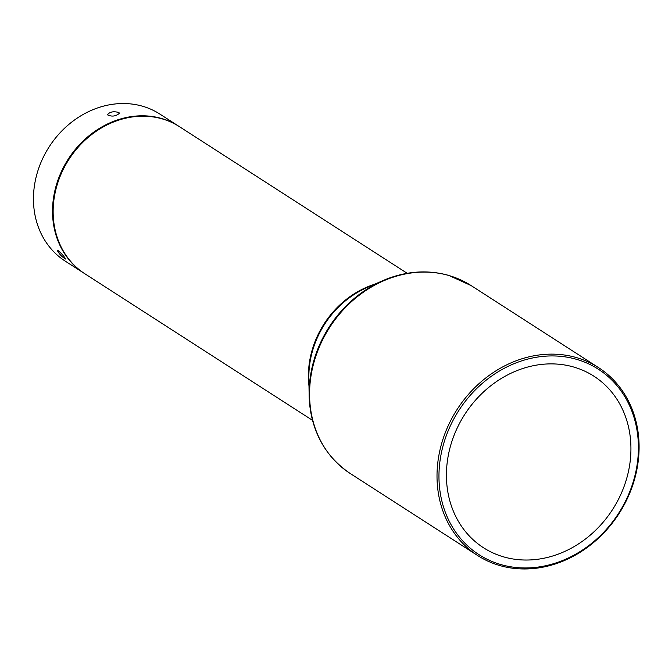 <?xml version="1.0" encoding="UTF-8"?>
<svg xmlns="http://www.w3.org/2000/svg" width="672" height="672" viewBox="0 0 672 672"><rect width="100%" height="100%" fill="white"/><g stroke="black" fill="none" stroke-linecap="round" stroke-linejoin="round"><path stroke-width="1.01" d="M407.198 273.311L179.558 126.748A87.436 75.34 122.8 0 0 68.88 159.482A87.436 75.34 122.8 0 0 84.89 273.781L312.53 420.344M179.239 126.554A87.436 75.34 122.8 0 0 178.937 126.353A87.436 75.34 122.8 0 0 161.692 118.516A87.436 75.34 122.8 0 0 58.472 178.651A87.436 75.34 122.8 0 0 84.269 273.386A87.436 75.34 122.8 0 0 84.58 273.58M178.937 126.353L159.86 114.072A87.436 75.34 122.8 0 0 39.404 166.37A87.436 75.34 122.8 0 0 65.201 261.106L84.269 273.386M58.103 250.522C62.068 254.058 64.571 256.897 65.621 259.048C61.958 256.939 59.161 254.016 57.229 250.27L58.103 250.522M118.894 112.518L119.473 113.257C115.802 116.382 111.787 116.903 107.428 114.811C109.696 111.821 113.518 111.056 118.894 112.518M499.607 565.496A111.72 96.264 -57.2 0 1 477.574 555.492A111.72 96.264 -57.2 0 1 450.173 421.63A111.72 96.264 -57.2 0 1 576.509 357.605A111.72 96.264 -57.2 0 1 598.534 367.618A111.72 96.264 -57.2 0 1 625.934 501.48A111.72 96.264 -57.2 0 1 499.607 565.496M576.626 359.36A110.267 95.012 -57.2 0 1 599.567 536.424A110.267 95.012 -57.2 0 1 439.841 490.073A110.267 95.012 -57.2 0 1 576.626 359.36M503.572 556.861A102.01 87.898 122.8 0 0 618.92 498.406A102.01 87.898 122.8 0 0 593.897 376.186A102.01 87.898 122.8 0 0 464.78 414.372A102.01 87.898 122.8 0 0 483.454 547.722A102.01 87.898 122.8 0 0 503.572 556.861M308.994 386.056A87.436 75.34 -57.2 0 1 374.522 284.281M350.053 473.39A111.72 96.264 -57.2 0 1 322.762 339.528A111.72 96.264 -57.2 0 1 449.064 275.562A111.72 96.264 -57.2 0 1 471.106 285.575L448.753 275.411C427.09 269.38 405.082 271.144 382.729 280.694L367.013 287.566A87.889 75.726 122.8 0 0 308.868 377.866L309.128 395.018A111.266 95.869 -57.2 0 1 382.729 280.694A111.266 95.869 -57.2 0 1 435.7 272.798M323.862 446.502A111.266 95.869 -57.2 0 1 309.128 395.018C310.355 429.467 324.03 455.608 350.137 473.441L477.574 555.492M471.097 285.566L598.534 367.618"/></g></svg>
